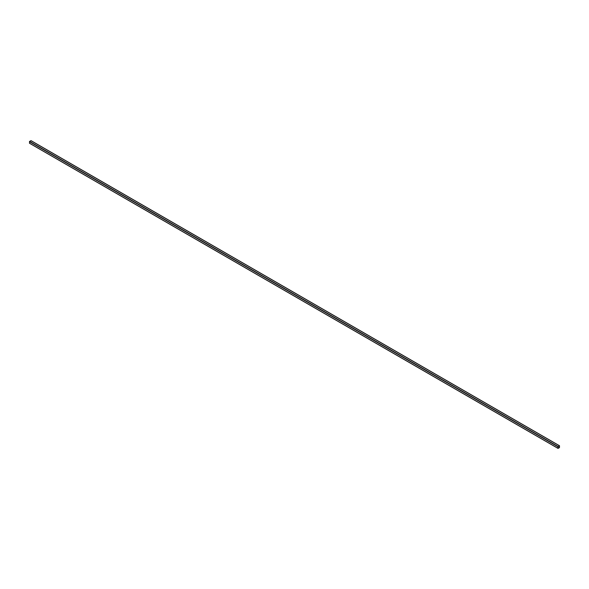 <?xml version="1.0" encoding="UTF-8"?>
<svg xmlns="http://www.w3.org/2000/svg" width="589" height="589" viewBox="0 0 589 589"><rect width="100%" height="100%" fill="white"/><g stroke="black" fill="none" stroke-linecap="round" stroke-linejoin="round"><path stroke-width="0.88" d="M559.417 447.603L559.513 445.763L557.967 446.764L558.004 448.376L559.417 447.603M31.033 140.712L29.583 141.397L29.487 143.237L557.967 448.288L29.45 143.156M559.498 445.88L558.1 446.595L558.041 448.31L559.498 447.404L559.469 445.829M558.041 448.31L559.417 447.537L559.491 445.873M558.357 448.244L559.152 447.758M30.9 140.638L559.417 445.77M29.583 141.397L558.1 446.536M29.45 141.625L557.967 446.764M30.996 140.624L559.513 445.763M29.487 143.237L558.004 448.376"/></g></svg>
